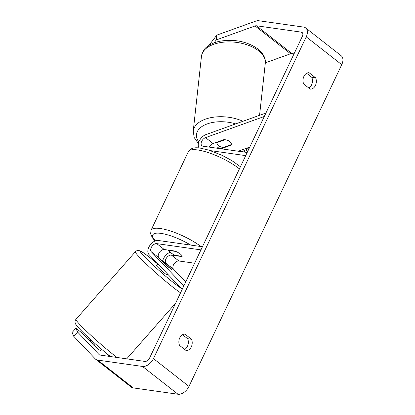 <?xml version="1.0" encoding="UTF-8"?>
<svg xmlns="http://www.w3.org/2000/svg" width="415" height="415" viewBox="0 0 415 415"><rect width="100%" height="100%" fill="white"/><g stroke="black" fill="none" stroke-linecap="round" stroke-linejoin="round"><path stroke-width="0.62" d="M169.709 268.126A7.216 0.514 -138.7 0 1 164.905 264.033L158.872 257.71A5.047 3.149 128.1 0 1 159.344 252.507A5.047 3.149 128.1 0 1 164.288 249.529L174.938 251.039A7.216 1.909 25.4 0 1 182.102 256.501A7.216 1.909 25.4 0 1 182.04 256.6L171.39 255.09A5.047 3.149 -51.9 0 0 166.446 258.068A5.047 3.149 -51.9 0 0 165.974 263.271L172.007 269.594A7.216 0.514 -138.7 0 1 172.002 269.61A7.216 0.514 -138.7 0 1 169.709 268.126A7.216 0.514 -138.7 0 1 165.71 264.76L161.243 260.075A7.216 0.514 -138.7 0 1 163.458 261.569A7.216 0.514 -138.7 0 1 167.458 264.941L171.924 269.626A7.216 0.514 -138.7 0 1 169.709 268.126M170.202 252.268A8.658 5.4 -51.9 0 0 162.68 260.978M185.718 281.961L173.522 269.179A5.047 3.149 128.1 0 1 173.994 263.976A5.047 3.149 128.1 0 1 178.938 260.999L194.614 263.219M183.845 285.899L151.33 251.801A5.047 3.149 128.1 0 1 151.797 246.598A5.047 3.149 128.1 0 1 156.74 243.621L200.948 249.887M182.201 289.364L148.954 254.504A8.658 5.4 128.1 0 1 149.758 245.581A8.658 5.4 128.1 0 1 158.234 240.477L202.437 246.743M221.071 148.778L231.093 145.167L231.15 144.643M231.093 145.167A7.216 3.974 -173.7 0 0 231.321 144.399A7.216 3.974 -173.7 0 0 229.801 141.577A7.216 3.974 -173.7 0 0 223.991 139.606L213.087 143.533A5.047 3.149 -51.9 0 0 209.305 147.107M217.102 148.212A8.658 5.4 128.1 0 1 219.748 146.422M265.942 113.005L205.871 134.631A8.658 5.4 -51.9 0 0 199.418 140.701A8.658 5.4 -51.9 0 0 199.107 147.973M264.298 116.47L205.544 137.624A5.047 3.149 -51.9 0 0 201.602 141.536A5.047 3.149 -51.9 0 0 201.97 145.79A5.047 3.149 -51.9 0 0 202.992 146.215L247.195 152.481M210.426 150.619L245.706 155.625M249.768 147.071L238.257 151.216M218.503 145.644A7.216 3.974 -173.7 0 0 223.223 147.496L231.295 144.591A7.216 3.974 -173.7 0 0 231.321 144.399A7.216 3.974 -173.7 0 0 229.801 141.577A7.216 3.974 -173.7 0 0 225.08 139.725L217.009 142.63A7.216 3.974 -173.7 0 0 216.983 142.822A7.216 3.974 -173.7 0 0 218.503 145.644M306.649 73.289L311.748 77.278L315.618 77.828A7.216 5.307 -81.9 0 1 315.436 85.443A7.216 5.307 -81.9 0 1 310.249 89.137L303.713 84.022A7.216 5.307 -81.9 0 1 303.894 76.407A7.216 5.307 -81.9 0 1 309.087 72.713L315.618 77.828M311.748 77.278A7.216 5.307 -81.9 0 1 311.566 84.893A7.216 5.307 -81.9 0 1 308.812 88.016M184.68 349.435A7.216 5.307 98.1 0 0 187.435 346.318A7.216 5.307 98.1 0 0 187.616 338.697L191.486 339.247L184.955 334.132A7.216 5.307 98.1 0 0 179.762 337.831A7.216 5.307 98.1 0 0 179.581 345.446L186.117 350.561A7.216 5.307 98.1 0 0 191.305 346.867A7.216 5.307 98.1 0 0 191.486 339.247M75.883 328.213L77.574 332.026L73.777 336.352L72.086 332.534L75.883 328.213L82.403 333.312L93.655 345.114A7.216 0.514 41.3 0 0 98.459 349.207A7.216 0.514 41.3 0 0 100.752 350.691A7.216 0.514 41.3 0 0 100.757 350.675L100.726 350.639M187.616 338.697L182.517 334.708M77.574 332.026L99.045 354.54A4.326 2.703 -51.9 0 0 99.227 354.706A4.326 2.703 -51.9 0 0 100.103 355.069L144.887 361.418A4.326 2.703 -51.9 0 0 149.582 358.057L302.359 36.312A4.326 2.703 -51.9 0 0 302.125 32.489A4.326 2.703 -51.9 0 0 301.243 32.126L256.465 25.777A4.326 2.703 -51.9 0 0 255.069 25.958L216.272 39.923L213.984 42.927M73.777 336.352L95.243 358.866A10.1 6.303 -51.9 0 0 95.668 359.25L131.181 387.055A10.1 6.303 -51.9 0 0 133.231 387.901L178.014 394.25A10.1 6.303 -51.9 0 0 188.97 386.412L341.747 64.662A10.1 6.303 -51.9 0 0 341.192 55.75L305.684 27.945A10.1 6.303 -51.9 0 0 303.635 27.1L258.851 20.75A10.1 6.303 -51.9 0 0 255.593 21.17L216.801 35.135L216.272 39.923M95.668 359.25A10.1 6.303 -51.9 0 0 97.717 360.096L142.501 366.445A10.1 6.303 -51.9 0 0 153.457 358.607L306.234 36.857A10.1 6.303 -51.9 0 0 305.684 27.945M208.916 45.463L216.801 35.135M294.022 53.872L291.978 53.582A4.326 2.703 -51.9 0 0 290.583 53.763L265.325 62.857M90.766 340.196L89.505 338.873L88.639 339.859M89.505 338.873L90.937 339.999M109.373 356.381L102.868 350.338M89.936 341.218L90.387 340.705M94.454 345.835L94.931 345.296A7.216 0.514 -138.7 0 1 90.387 340.627L90.994 339.937M167.857 274.325L167.25 275.015A7.216 0.514 -138.7 0 1 164.957 273.532A7.216 0.514 -138.7 0 1 159.184 268.541A7.216 0.514 -138.7 0 1 156.413 265.491L157.861 263.847M100.669 350.701L101.146 350.161A7.216 0.514 -138.7 0 0 101.224 350.151L101.831 349.461M169.019 250.484A7.216 1.909 -154.6 0 0 175.234 255.35L182.149 256.33A7.216 1.909 -154.6 0 0 175.934 251.464L169.019 250.484L169.144 250.214M171.39 255.09L178.938 260.999M165.974 263.271L173.522 269.179M156.74 243.621L164.288 249.529M151.33 251.801L158.872 257.71M205.544 137.624L213.087 143.533M258.509 50.765A32.1 17.679 6.3 0 1 265.284 63.324C265.875 59.49 264.168 53.95 257.907 48.939C247.413 41.614 235.009 38.994 220.707 41.069C215.074 42.097 210.467 44.052 206.888 46.947C204.413 48.467 202.603 51.585 201.462 56.3A32.1 17.679 6.3 0 1 223.841 42.138A32.1 17.679 6.3 0 1 258.509 50.765M249.695 147.097A28.495 15.692 6.3 0 1 241.431 151.667M242.988 121.268A32.1 17.679 -173.7 0 0 210.981 117.632A32.1 17.679 -173.7 0 0 193.229 131.119L201.462 56.3M198.847 142.003A28.495 15.692 6.3 0 1 204.522 125.055A28.495 15.692 6.3 0 1 235.684 123.898M306.234 36.857L341.747 64.662M153.457 358.607L188.97 386.412M255.069 25.958L290.583 53.763M256.465 25.777L291.978 53.582M301.243 32.126L302.685 33.257M99.045 354.54L99.429 354.841M97.717 360.096L133.231 387.901M142.501 366.445L178.014 394.25M180.567 292.814A32.1 2.272 -138.7 0 1 173.366 287.543A32.1 2.272 -138.7 0 1 147.667 265.325A32.1 2.272 -138.7 0 1 135.342 251.765L75.966 319.332A32.1 2.272 41.3 0 0 88.291 332.892A32.1 2.272 41.3 0 0 113.99 355.11A32.1 2.272 41.3 0 0 117.077 357.476M135.342 251.765C136.115 250.862 137.235 250.442 138.698 250.504L140.078 250.868C142.086 251.765 145.172 253.866 149.333 257.17L157.71 264.018A28.495 2.018 41.3 0 0 149.483 257.305A28.495 2.018 41.3 0 0 144.296 256.527A28.495 2.018 41.3 0 0 174.181 283.201A28.495 2.018 41.3 0 0 181.101 288.218M239.408 168.884A32.1 8.497 -154.6 0 0 197.607 149.96A32.1 8.497 -154.6 0 0 188.358 151.657L151.06 230.211A32.1 8.497 25.4 0 1 160.304 228.515A32.1 8.497 25.4 0 1 200.953 246.536M190.718 245.083A28.495 7.543 -154.6 0 0 161.036 233.391A28.495 7.543 -154.6 0 0 155.449 240.83M167.904 250.038A28.495 7.543 -154.6 0 0 169.03 250.681M248.559 149.613L243.366 151.937M259.562 115.303L265.284 63.324M193.229 131.119L194.215 137.583L198.406 143.58M75.966 319.332C75.167 320.214 74.897 321.376 75.146 322.823C75.115 323.441 76.002 324.821 77.802 326.958C84.255 334.298 99.828 348.18 110.203 356.309L110.499 356.542M175.649 303.163L126.72 358.84M151.06 230.211L150.609 233.827L152.424 237.873L155.101 240.965M167.536 249.986L169.076 250.862M188.358 151.657C190.412 148.28 194.402 147.107 200.331 148.129L208.787 150.1L222.072 155.319L231.731 160.517L240.435 166.721"/></g></svg>
